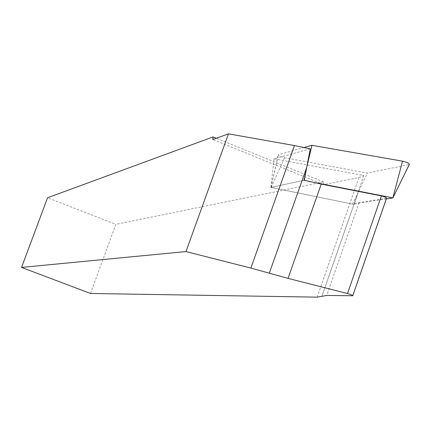 <?xml version="1.0" encoding="UTF-8"?>
<svg xmlns="http://www.w3.org/2000/svg" width="431" height="431" viewBox="0 0 431 431"><rect width="100%" height="100%" fill="white"/><g stroke="black" fill="none" stroke-linecap="round" stroke-linejoin="round"><path stroke-width="0.32" stroke-dasharray="2.15 1.62" d="M386.564 198.255L359.136 202.543L354.12 204.418L357.94 192.964L321.865 296.307M90.478 293.473L115.869 224.346L47.561 197.77M310.266 148.862L274.073 158.786L363.732 175.552L358.894 177.594L323.697 184.597L323.686 181.957L115.869 224.346M323.686 181.957L216.292 138.249M323.697 184.597L212.812 139.509M363.732 175.552L357.94 192.964M304.286 180.244L270.91 187.431L354.12 204.418M274.073 158.786L270.91 187.431M386.332 198.933L352.585 204.105L367.341 173.052L284.562 157.714C280.91 156.792 278.798 155.828 278.232 154.821L304.211 147.477M352.585 204.105L271.002 187.41L303.656 180.379L306.748 167.325M392.851 197.931L409.067 164.54L367.341 173.052M409.067 164.54L409.385 164.394M303.656 180.379L309.442 181.516M386.332 198.346L352.558 295.785M359.136 202.543L326.736 295.456M358.894 177.594L317.119 297.148M358.086 192.522L321.86 296.312L358.236 192.086M271.007 187.41L278.421 154.707M271.153 187.48L284.562 157.714M271.002 187.41L278.232 154.821"/><path stroke-width="0.65" d="M21.55 267.414L90.478 293.473L317.119 297.148L326.736 295.456L352.768 295.747C352.369 295.187 350.618 294.448 347.51 293.533L288.032 278.372L250.88 268.077L185.966 251.564L228.462 133.847L212.812 139.509L213.038 136.929L47.561 197.77L21.55 267.414L185.966 251.564M228.462 133.847L294.438 145.538L310.266 148.862L304.286 180.244L321.24 184.091L381.403 195.911C384.517 196.708 386.241 197.49 386.564 198.255L352.79 295.682M216.292 138.249L213.038 136.929M304.211 147.477L311.969 145.306L402.511 161.172C406.751 162.201 409.046 163.279 409.385 164.394L392.856 197.931L386.332 198.933M269.294 273.179L306.748 167.325L311.969 145.306M392.851 197.931L402.511 161.172M309.442 181.516L392.689 197.856M381.403 195.911L347.51 293.533M321.24 184.091L288.032 278.372M294.438 145.538L250.88 268.077"/></g></svg>
